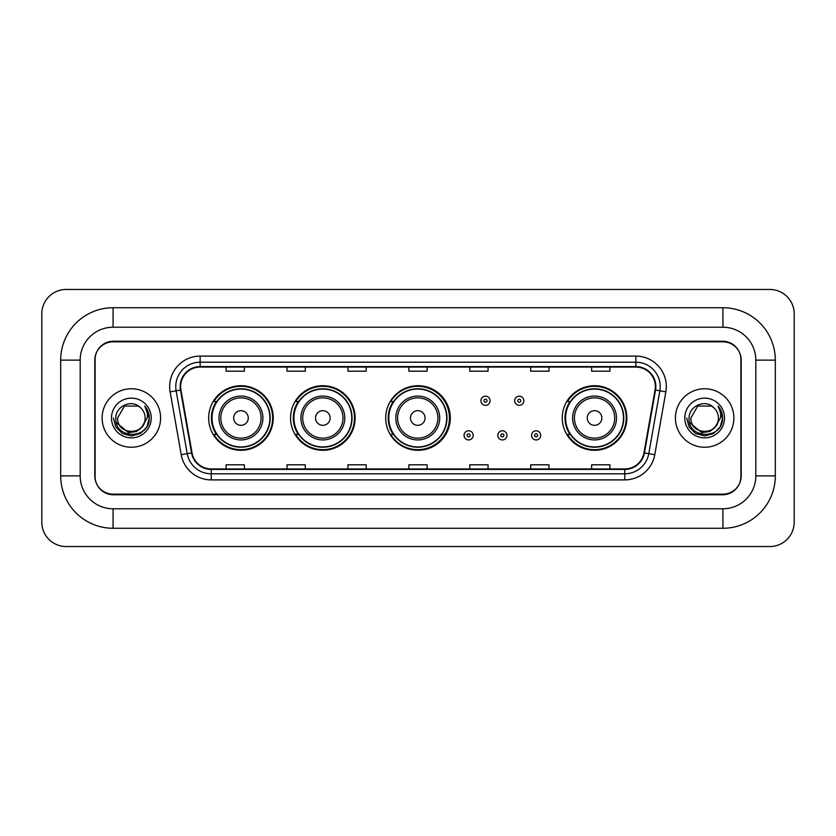 <?xml version="1.0" encoding="UTF-8"?>
<svg xmlns="http://www.w3.org/2000/svg" width="836" height="836" viewBox="0 0 836 836"><rect width="100%" height="100%" fill="white"/><g stroke="black" fill="none" stroke-linecap="round" stroke-linejoin="round"><path stroke-width="1.25" d="M562.262 418A32.29 32.29 0 0 0 594.553 450.29A32.29 32.29 0 0 0 626.843 418A32.29 32.29 0 0 0 594.553 385.709A32.29 32.29 0 0 0 562.262 418M385.709 418A32.29 32.29 0 0 0 418 450.29A32.29 32.29 0 0 0 450.29 418A32.29 32.29 0 0 0 418 385.709A32.29 32.29 0 0 0 385.709 418M290.552 418A32.29 32.29 0 0 0 322.842 450.29A32.29 32.29 0 0 0 355.122 418A32.29 32.29 0 0 0 322.842 385.709A32.29 32.29 0 0 0 290.552 418M208.666 418A32.29 32.29 0 0 0 240.956 450.29A32.29 32.29 0 0 0 273.247 418A32.29 32.29 0 0 0 240.956 385.709A32.29 32.29 0 0 0 208.666 418M216.409 434.448A29.553 29.553 0 0 1 216.409 401.552M298.295 434.448A29.553 29.553 0 0 1 298.295 401.552M393.213 434.448A29.553 29.553 0 0 1 393.213 401.552M570.006 434.448A29.553 29.553 0 0 1 570.006 401.552M722.921 307.732A52.396 52.396 0 0 1 775.317 360.128A52.396 52.396 0 0 0 722.921 307.732L113.079 307.732A52.396 52.396 0 0 0 60.683 360.128L60.683 475.872A52.396 52.396 0 0 0 113.079 528.268L722.921 528.268A52.396 52.396 0 0 0 775.317 475.872L775.317 360.128L755.817 360.128A32.897 32.897 0 0 0 722.921 327.221L113.079 327.221L722.921 327.221L722.921 307.732M722.921 528.268L722.921 508.779L113.079 508.779L722.921 508.779A32.897 32.897 0 0 0 755.817 475.872L755.817 360.128L755.817 475.872L775.317 475.872M60.683 475.872L80.183 475.872L80.183 360.128L80.183 475.872A32.897 32.897 0 0 0 113.079 508.779L113.079 528.268M722.921 341.851L113.079 341.851A18.277 18.277 0 0 0 94.802 360.128L94.802 475.872A18.277 18.277 0 0 0 113.079 494.149L722.921 494.149A18.277 18.277 0 0 0 741.198 475.872L741.198 360.128A18.277 18.277 0 0 0 722.921 341.851M113.079 307.732L113.079 327.221A32.897 32.897 0 0 0 80.183 360.128L60.683 360.128M794.2 313.824A24.369 24.369 0 0 0 769.831 289.455L66.169 289.455A24.369 24.369 0 0 0 41.8 313.824L41.8 522.176A24.369 24.369 0 0 0 66.169 546.545L769.831 546.545A24.369 24.369 0 0 0 794.2 522.176L794.2 313.824M95.105 359.511L95.105 476.489A18.277 18.277 0 0 0 113.382 494.766L722.617 494.766A18.277 18.277 0 0 0 740.895 476.489L740.895 359.511A18.277 18.277 0 0 0 722.617 341.234L113.382 341.234A18.277 18.277 0 0 0 95.105 359.511L95.105 476.489M102.117 418A29.239 29.239 0 0 0 131.356 447.239A29.239 29.239 0 0 0 160.596 418A29.239 29.239 0 0 0 131.356 388.761A29.239 29.239 0 0 0 102.117 418A29.239 29.239 0 0 0 131.356 447.239A29.239 29.239 0 0 0 160.596 418A29.239 29.239 0 0 0 131.356 388.761A29.239 29.239 0 0 0 102.117 418M675.404 418A29.239 29.239 0 0 0 704.643 447.239A29.239 29.239 0 0 0 733.883 418A29.239 29.239 0 0 0 704.643 388.761A29.239 29.239 0 0 0 675.404 418A29.239 29.239 0 0 0 704.643 447.239A29.239 29.239 0 0 0 733.883 418A29.239 29.239 0 0 0 704.643 388.761A29.239 29.239 0 0 0 675.404 418M180.639 386.566A19.5 19.5 0 0 1 200.138 367.067L635.862 367.067A19.5 19.5 0 0 1 655.058 389.952L643.971 452.819A19.5 19.5 0 0 1 624.774 468.933L211.226 468.933A19.5 19.5 0 0 1 192.029 452.819L180.942 389.952A19.5 19.5 0 0 1 180.639 386.566M180.158 386.566A19.98 19.98 0 0 0 180.461 390.036L191.548 452.903A19.98 19.98 0 0 0 211.226 469.414L624.774 469.414A19.98 19.98 0 0 0 644.452 452.903L655.539 390.036A19.98 19.98 0 0 0 635.862 366.586L200.138 366.586A19.98 19.98 0 0 0 180.158 386.566M170.136 391.854A30.462 30.462 0 0 1 200.138 356.105L635.862 356.105A30.462 30.462 0 0 1 665.864 391.854L654.776 454.721A30.462 30.462 0 0 1 624.774 479.895L211.226 479.895A30.462 30.462 0 0 1 181.224 454.721L170.136 391.854L176.145 390.799A24.369 24.369 0 0 1 200.138 362.197L635.862 362.197A24.369 24.369 0 0 1 659.855 390.799L648.778 453.666A24.369 24.369 0 0 1 624.774 473.803L211.226 473.803A24.369 24.369 0 0 1 187.222 453.666L176.145 390.799A24.369 24.369 0 0 1 175.769 386.566M740.895 476.489L740.895 359.511M644.452 452.903L648.778 453.666L659.855 390.799L665.864 391.854M408.867 367.067L408.867 371.194L427.133 371.194L427.133 367.067M347.943 367.067L347.943 371.194L366.22 371.194L366.22 367.067M287.02 367.067L287.02 371.194L305.297 371.194L305.297 367.067M226.096 367.067L226.096 371.194L244.373 371.194L244.373 367.067M469.78 367.067L469.78 371.194L488.057 371.194L488.057 367.067M530.703 367.067L530.703 371.194L548.98 371.194L548.98 367.067M591.627 367.067L591.627 371.194L609.904 371.194L609.904 367.067M427.133 468.933L427.133 464.806L408.867 464.806L408.867 468.933M366.22 468.933L366.22 464.806L347.943 464.806L347.943 468.933M305.297 468.933L305.297 464.806L287.02 464.806L287.02 468.933M244.373 468.933L244.373 464.806L226.096 464.806L226.096 468.933M488.057 468.933L488.057 464.806L469.78 464.806L469.78 468.933M548.98 468.933L548.98 464.806L530.703 464.806L530.703 468.933M609.904 468.933L609.904 464.806L591.627 464.806L591.627 468.933M141.911 426.851C134.596 436.726 116.873 430.404 117.583 418C116.737 435.765 145.976 435.765 145.13 418C145.976 435.765 116.737 435.765 117.583 418L124.47 406.077L138.243 406.077L140.375 407.592C131.931 398.741 115.661 406.035 115.807 418C114.26 439.255 148.735 439.82 149.289 419.035L149.32 418C149.268 413.486 147.763 409.515 144.806 406.097C147.052 409.786 147.847 413.757 147.188 418L141.911 426.851A13.773 13.773 0 0 0 145.13 418C145.976 435.765 116.737 435.765 117.583 418L124.47 406.077M145.13 418A13.773 13.773 0 0 0 140.375 407.592M142.789 426.109L136.571 431.491L128.42 432.63L116.235 422.462M111.491 418A19.865 19.865 0 0 0 131.356 437.865A19.865 19.865 0 0 0 151.222 418A19.865 19.865 0 0 0 131.356 398.135A19.865 19.865 0 0 0 111.491 418M144.806 406.097L149.31 418.522L148.474 412.556L149.31 418.522L148.474 412.556L149.31 418.522L144.941 406.254L149.31 418.522L144.941 406.254L149.32 418L146.906 426.977L140.333 433.55L131.356 435.964L122.38 433.55L115.807 426.977L113.393 418M144.941 406.254L149.31 418.533M248.271 418A7.315 7.315 0 0 0 240.956 410.685A7.315 7.315 0 0 0 233.652 418A7.315 7.315 0 0 0 240.956 425.315A7.315 7.315 0 0 0 248.271 418M262.891 418A21.935 21.935 0 0 0 240.956 396.065A21.935 21.935 0 0 0 219.022 418A21.935 21.935 0 0 0 240.956 439.935A21.935 21.935 0 0 0 262.891 418A21.935 21.935 0 0 1 240.956 439.935A21.935 21.935 0 0 1 219.022 418M269.892 418A28.936 28.936 0 0 0 240.956 389.064A28.936 28.936 0 0 0 212.02 418A28.936 28.936 0 0 0 240.956 446.936A28.936 28.936 0 0 0 269.892 418M272.64 418A31.684 31.684 0 0 1 213.88 434.448L216.817 434.448A29.208 29.208 0 0 0 260.289 439.903A29.208 29.208 0 0 0 260.289 396.097A29.208 29.208 0 0 0 216.817 401.552L213.88 401.552A31.684 31.684 0 0 1 272.64 418M330.147 418A7.315 7.315 0 0 0 322.842 410.685A7.315 7.315 0 0 0 315.527 418A7.315 7.315 0 0 0 322.842 425.315A7.315 7.315 0 0 0 330.147 418M344.766 418A21.935 21.935 0 0 0 322.842 396.065A21.935 21.935 0 0 0 300.908 418A21.935 21.935 0 0 0 322.842 439.935A21.935 21.935 0 0 0 344.766 418A21.935 21.935 0 0 1 322.842 439.935A21.935 21.935 0 0 1 300.908 418M351.778 418A28.936 28.936 0 0 0 322.842 389.064A28.936 28.936 0 0 0 293.896 418A28.936 28.936 0 0 0 322.842 446.936A28.936 28.936 0 0 0 351.778 418M354.516 418A31.684 31.684 0 0 1 295.766 434.448L298.703 434.448A29.208 29.208 0 0 0 342.164 439.903A29.208 29.208 0 0 0 342.164 396.097A29.208 29.208 0 0 0 298.703 401.552L295.766 401.552A31.684 31.684 0 0 1 354.516 418M425.064 418A7.315 7.315 0 0 0 417.76 410.685A7.315 7.315 0 0 0 410.445 418A7.315 7.315 0 0 0 417.76 425.315A7.315 7.315 0 0 0 425.064 418M439.684 418A21.935 21.935 0 0 0 417.76 396.065A21.935 21.935 0 0 0 395.825 418A21.935 21.935 0 0 0 417.76 439.935A21.935 21.935 0 0 0 439.684 418A21.935 21.935 0 0 1 417.76 439.935A21.935 21.935 0 0 1 395.825 418M446.696 418A28.936 28.936 0 0 0 417.76 389.064A28.936 28.936 0 0 0 388.813 418A28.936 28.936 0 0 0 417.76 446.936A28.936 28.936 0 0 0 446.696 418M449.434 418A31.684 31.684 0 0 1 390.684 434.448L393.62 434.448A29.208 29.208 0 0 0 437.082 439.903A29.208 29.208 0 0 0 437.082 396.097A29.208 29.208 0 0 0 393.62 401.552L390.684 401.552A31.684 31.684 0 0 1 449.434 418M601.868 418A7.315 7.315 0 0 0 594.553 410.685A7.315 7.315 0 0 0 587.248 418A7.315 7.315 0 0 0 594.553 425.315A7.315 7.315 0 0 0 601.868 418M616.487 418A21.935 21.935 0 0 0 594.553 396.065A21.935 21.935 0 0 0 572.618 418A21.935 21.935 0 0 0 594.553 439.935A21.935 21.935 0 0 0 616.487 418A21.935 21.935 0 0 1 594.553 439.935A21.935 21.935 0 0 1 572.618 418M623.489 418A28.936 28.936 0 0 0 594.553 389.064A28.936 28.936 0 0 0 565.617 418A28.936 28.936 0 0 0 594.553 446.936A28.936 28.936 0 0 0 623.489 418M626.237 418A31.684 31.684 0 0 1 567.477 434.448L570.413 434.448A29.208 29.208 0 0 0 613.885 439.903A29.208 29.208 0 0 0 613.885 396.097A29.208 29.208 0 0 0 570.413 401.552L567.477 401.552A31.684 31.684 0 0 1 626.237 418M718.417 418C719.263 435.765 690.024 435.765 690.87 418L697.757 406.077L711.53 406.077L713.662 407.592C705.218 398.741 688.937 406.035 689.094 418C687.547 439.255 722.011 439.82 722.576 419.035L722.607 418C722.555 413.486 721.05 409.515 718.093 406.097C720.339 409.786 721.134 413.757 720.465 418L715.198 426.851A13.773 13.773 0 0 0 718.417 418C719.263 435.765 690.024 435.765 690.87 418L697.757 406.077L711.53 406.077L713.662 407.592A13.773 13.773 0 0 1 718.417 418C719.263 435.765 690.024 435.765 690.87 418C690.149 430.404 707.883 436.726 715.198 426.851M716.076 426.109L709.858 431.491L701.707 432.63L689.522 422.462M684.778 418A19.865 19.865 0 0 0 704.643 437.865A19.865 19.865 0 0 0 724.509 418A19.865 19.865 0 0 0 704.643 398.135A19.865 19.865 0 0 0 684.778 418M718.093 406.097L722.597 418.522L721.761 412.556L722.607 418M686.68 418L689.094 426.977L695.667 433.55L704.643 435.964L713.62 433.55L720.193 426.977L722.607 418L718.228 406.254L722.597 418.522L718.364 406.4M718.228 406.254L722.597 418.533M490.074 400.757A4.567 4.567 0 0 1 485.507 405.324A4.567 4.567 0 0 1 480.93 400.757A4.567 4.567 0 0 1 485.507 396.191A4.567 4.567 0 0 1 490.074 400.757A4.567 4.567 0 0 0 485.507 396.191A4.567 4.567 0 0 0 480.93 400.757M523.827 400.757A4.567 4.567 0 0 1 519.25 405.324A4.567 4.567 0 0 1 514.683 400.757A4.567 4.567 0 0 1 519.25 396.191A4.567 4.567 0 0 1 523.827 400.757A4.567 4.567 0 0 0 519.25 396.191A4.567 4.567 0 0 0 514.683 400.757M464.053 435.368A4.567 4.567 0 0 1 468.63 430.791A4.567 4.567 0 0 1 473.197 435.368A4.567 4.567 0 0 1 468.63 439.935A4.567 4.567 0 0 1 464.053 435.368A4.567 4.567 0 0 0 468.63 439.935A4.567 4.567 0 0 0 473.197 435.368M497.807 435.368A4.567 4.567 0 0 1 502.373 430.791A4.567 4.567 0 0 1 506.95 435.368A4.567 4.567 0 0 1 502.373 439.935A4.567 4.567 0 0 1 497.807 435.368A4.567 4.567 0 0 0 502.373 439.935A4.567 4.567 0 0 0 506.95 435.368M531.56 435.368A4.567 4.567 0 0 1 536.127 430.791A4.567 4.567 0 0 1 540.704 435.368A4.567 4.567 0 0 1 536.127 439.935A4.567 4.567 0 0 1 531.56 435.368A4.567 4.567 0 0 0 536.127 439.935A4.567 4.567 0 0 0 540.704 435.368M635.862 356.105L635.862 366.586M176.145 390.799L180.461 390.036M211.226 479.895L211.226 469.414M624.774 469.414L624.774 479.895M181.224 454.721L191.548 452.903M655.539 390.036L659.855 390.799M200.138 356.105L200.138 366.586M648.778 453.666L654.776 454.721M261.104 418A20.148 20.148 0 0 0 240.956 397.852A20.148 20.148 0 0 0 220.809 418A20.148 20.148 0 0 0 240.956 438.148A20.148 20.148 0 0 0 261.104 418M342.99 418A20.148 20.148 0 0 0 322.842 397.852A20.148 20.148 0 0 0 302.695 418A20.148 20.148 0 0 0 322.842 438.148A20.148 20.148 0 0 0 342.99 418M437.907 418A20.148 20.148 0 0 0 417.76 397.852A20.148 20.148 0 0 0 397.612 418A20.148 20.148 0 0 0 417.76 438.148A20.148 20.148 0 0 0 437.907 418M614.7 418A20.148 20.148 0 0 0 594.553 397.852A20.148 20.148 0 0 0 574.405 418A20.148 20.148 0 0 0 594.553 438.148A20.148 20.148 0 0 0 614.7 418M483.981 400.757A1.526 1.526 0 0 0 485.507 402.283A1.526 1.526 0 0 0 487.022 400.757A1.526 1.526 0 0 0 485.507 399.232A1.526 1.526 0 0 0 483.981 400.757M517.735 400.757A1.526 1.526 0 0 0 519.25 402.283A1.526 1.526 0 0 0 520.776 400.757A1.526 1.526 0 0 0 519.25 399.232A1.526 1.526 0 0 0 517.735 400.757M470.145 435.368A1.526 1.526 0 0 0 468.63 433.842A1.526 1.526 0 0 0 467.105 435.368A1.526 1.526 0 0 0 468.63 436.883A1.526 1.526 0 0 0 470.145 435.368M503.899 435.368A1.526 1.526 0 0 0 502.373 433.842A1.526 1.526 0 0 0 500.858 435.368A1.526 1.526 0 0 0 502.373 436.883A1.526 1.526 0 0 0 503.899 435.368M537.652 435.368A1.526 1.526 0 0 0 536.127 433.842A1.526 1.526 0 0 0 534.612 435.368A1.526 1.526 0 0 0 536.127 436.883A1.526 1.526 0 0 0 537.652 435.368"/></g></svg>
